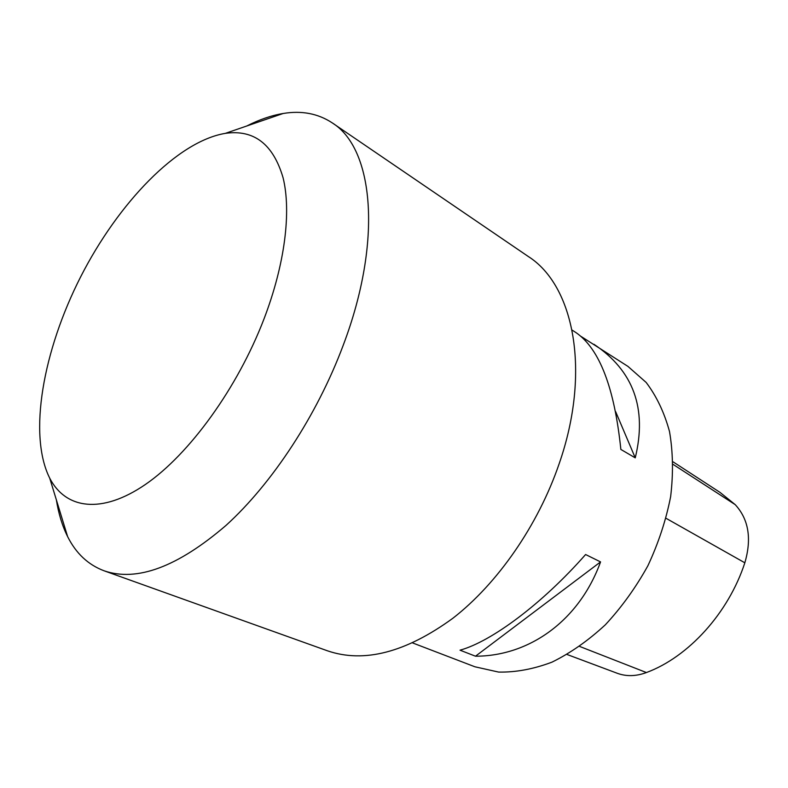 <?xml version="1.0" encoding="UTF-8"?>
<svg xmlns="http://www.w3.org/2000/svg" width="788" height="788" viewBox="0 0 788 788"><rect width="100%" height="100%" fill="white"/><g stroke="black" fill="none" stroke-linecap="round" stroke-linejoin="round"><path stroke-width="1.18" d="M412.735 642.978L474.908 666.786L498.607 672.075C515.736 672.43 533.545 669.111 552.004 662.137C570.502 653.045 588.281 640.585 605.361 624.776C621.624 607.272 635.798 587.592 647.903 565.725C658.472 543.08 666.057 520.041 670.647 496.598C673.395 473.489 673.011 451.78 669.495 431.469C664.284 412.429 656.493 396.088 646.14 382.426L627.918 366.381L581.12 336.476M585.602 554.525C542.469 603.598 491.554 641.521 460.025 650.179L475.489 656.207C529.25 656.177 579.2 620.757 600.555 561.913L585.602 554.525M572.108 330.093L576.126 332.703C599.579 348.976 614.482 387.893 620.855 449.436L635.246 457.858C647.253 408.519 633.473 370.656 593.906 344.267M567.094 654.503L617.122 673.228C626.253 676.616 636.024 676.39 646.416 672.548C688.308 657.084 728.427 613.192 744.837 562.799C751.88 538.667 748.669 519.272 735.204 504.635L719.986 492.372L673.07 461.847M475.489 656.207L600.555 561.913M635.246 457.858L615.655 411.691M585.602 340.84L584.755 338.84M246.782 125.991C259.242 119.628 271.368 115.462 283.138 113.492C301.656 110.409 318.007 113.531 332.211 122.859L528.295 256.504C573.96 285.404 591.355 371.591 559.066 464.014C538.007 525.409 497.573 583.563 452.893 618.245C405.83 652.494 364.017 663.348 327.463 650.809L104.065 570.788C88.157 564.789 76.012 553.393 67.62 536.608C62.291 525.921 58.539 513.668 56.362 499.838M264 318.933C237.454 388.159 189.406 454.233 145.534 484.384C101.553 514.574 65.601 509.048 49.723 478.188C27.925 434.631 43.074 350.66 80.672 276.805C118.298 202.969 177.31 141.338 225.358 133.359C253.963 129.301 273.209 144.115 283.099 177.822C291.412 211.667 284.98 264.128 264 318.933M332.211 122.859C373.423 148.213 383.086 240.094 343.164 345.41C317.071 415.227 272.244 483.448 226.028 525.399C177.596 566.946 136.935 582.076 104.065 570.788M646.416 672.548L579.692 646.455M744.837 562.799L666.067 518.317M735.204 504.635L673.11 464.408M49.723 478.188L67.62 536.608M225.358 133.359L283.138 113.492"/></g></svg>
